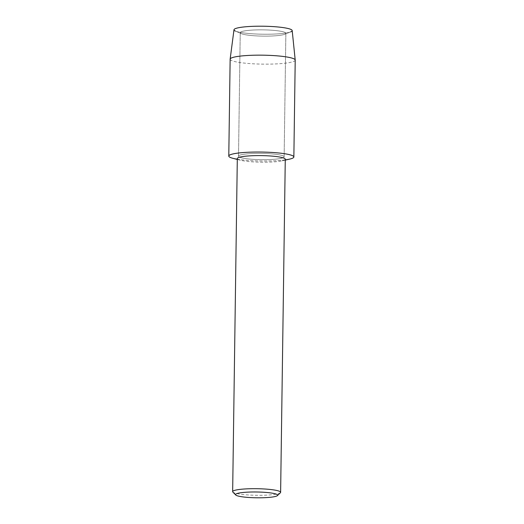 <?xml version="1.0" encoding="UTF-8"?>
<svg xmlns="http://www.w3.org/2000/svg" width="524" height="524" viewBox="0 0 524 524"><rect width="100%" height="100%" fill="white"/><g stroke="black" fill="none" stroke-linecap="round" stroke-linejoin="round"><path stroke-width="0.39" stroke-dasharray="2.62 1.97" d="M259.839 29.842A22.814 3.137 0.8 0 1 285.862 33.307A22.814 3.137 0.8 0 1 284.715 34.27A22.814 3.137 0.8 0 1 266.257 36.136A22.814 3.137 0.8 0 1 241.361 33.667A22.814 3.137 0.8 0 1 240.234 32.671A22.814 3.137 0.8 0 1 259.839 29.842A22.814 3.137 0.8 0 1 285.862 33.307A22.814 3.137 0.8 0 1 284.715 34.27A22.814 3.137 0.8 0 1 266.257 36.136A22.814 3.137 0.8 0 1 241.361 33.667A22.814 3.137 0.8 0 1 240.234 32.671A22.814 3.137 0.8 0 1 259.839 29.842M292.189 30.556A29.102 4.002 0.8 0 1 290.722 31.853A29.102 4.002 0.8 0 1 267.181 34.237A29.102 4.002 0.8 0 1 235.42 31.08A29.102 4.002 0.8 0 1 233.992 29.744M258.116 153.375A22.814 3.137 0.8 0 1 284.139 156.846A22.814 3.137 0.8 0 1 264.535 159.676A22.814 3.137 0.8 0 1 238.512 156.204A22.814 3.137 0.8 0 1 258.116 153.375A22.814 3.137 0.8 0 1 284.139 156.846A22.814 3.137 0.8 0 1 264.535 159.676A22.814 3.137 0.8 0 1 238.512 156.204A22.814 3.137 0.8 0 1 258.116 153.375M285.272 159.244A23.986 3.295 0.8 0 1 282.128 160.829A23.986 3.295 0.8 0 1 264.666 162.217A23.986 3.295 0.8 0 1 240.405 160.246A23.986 3.295 0.8 0 1 237.307 158.576M289.595 159.126A32.54 4.474 0.8 0 1 265.904 161.019A32.54 4.474 0.8 0 1 232.99 158.34M280.386 492.783A23.986 3.295 0.8 0 1 260.015 495.304A23.986 3.295 0.8 0 1 232.885 492.121M290.722 31.853L284.715 34.27L290.722 31.853A29.102 4.002 0.8 0 1 267.181 34.237A29.102 4.002 0.8 0 1 235.42 31.08L241.361 33.667L235.42 31.08M295.215 60.103A32.54 4.474 0.8 0 1 267.253 64.144A32.54 4.474 0.8 0 1 230.141 59.199M285.266 159.886A32.54 4.474 0.8 0 1 265.904 161.019A32.54 4.474 0.8 0 1 237.3 159.211M285.862 33.307L284.139 156.846L285.862 33.307M282.128 160.829L285.259 160.115M240.405 160.246L237.293 159.447M240.234 32.671L238.512 156.204L240.234 32.671"/><path stroke-width="0.79" d="M235.42 31.08A29.102 4.002 0.8 0 1 258.994 26.2A29.102 4.002 0.8 0 1 290.722 31.853M235.741 495.003L232.885 492.121A23.986 3.295 0.8 0 1 232.656 491.663L237.307 158.576A23.986 3.295 0.8 0 1 257.913 155.595A23.986 3.295 0.8 0 1 285.272 159.244L280.622 492.331A23.986 3.295 0.8 0 1 280.386 492.783L277.445 495.586A21.058 2.895 0.8 0 1 259.563 497.8A21.058 2.895 0.8 0 1 235.741 495.003A21.058 2.895 0.8 0 1 253.636 491.984A21.058 2.895 0.8 0 1 277.445 495.586M237.293 159.447L232.99 158.34A32.54 4.474 0.8 0 1 256.747 152.032A32.54 4.474 0.8 0 1 288.233 154.377A32.54 4.474 0.8 0 1 289.595 159.126L285.259 160.115M232.656 491.663A23.986 3.295 0.8 0 1 253.262 488.689A23.986 3.295 0.8 0 1 280.622 492.331M237.3 159.211A32.54 4.474 0.8 0 1 228.785 156.073L230.141 59.199A32.54 4.474 0.8 0 1 230.141 59.127L233.992 29.744A29.102 4.002 0.8 0 1 258.994 26.2A29.102 4.002 0.8 0 1 292.189 30.556L295.209 60.031A32.54 4.474 0.8 0 1 295.215 60.103L293.859 156.977A32.54 4.474 0.8 0 1 285.266 159.886M230.141 59.127A32.54 4.474 0.8 0 1 258.096 55.158A32.54 4.474 0.8 0 1 295.209 60.031M228.785 156.073A32.54 4.474 0.8 0 1 256.747 152.032A32.54 4.474 0.8 0 1 293.859 156.977"/></g></svg>
